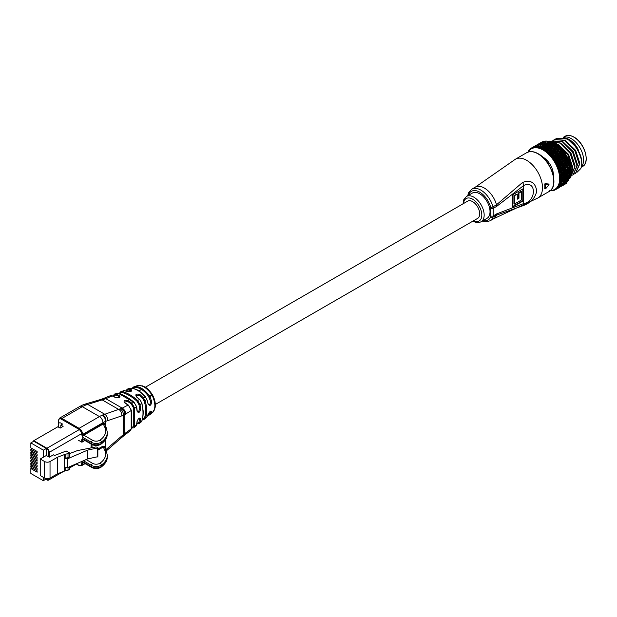 <?xml version="1.0" encoding="UTF-8"?>
<svg xmlns="http://www.w3.org/2000/svg" width="617" height="617" viewBox="0 0 617 617"><rect width="100%" height="100%" fill="white"/><g stroke="black" fill="none" stroke-linecap="round" stroke-linejoin="round"><path stroke-width="0.93" d="M155.322 404.474L477.635 218.395A9.957 5.754 -120 0 0 479.162 210.412A9.957 5.754 -120 0 0 472.653 201.636A9.957 5.754 -120 0 0 467.671 201.142L145.365 387.229M571.242 138.617A17.43 10.065 60 0 1 582.17 152.561A17.43 10.065 60 0 1 581.361 166.814A17.43 10.065 60 0 0 582.17 152.561A17.43 10.065 60 0 0 571.242 138.617A17.43 10.065 60 0 0 563.398 137.344A17.43 10.065 60 0 1 571.242 138.617M568.743 139.211L568.897 139.295A18.255 10.543 60 0 1 576.525 146.576L568.743 139.211L563.676 137.406M542.436 156.841A14.607 8.43 60 0 1 543.076 157.181A14.607 8.43 60 0 1 553.387 175.799M543.153 144.363A23.076 13.319 60 0 1 549.531 146.545A23.076 13.319 60 0 1 564.563 181.383L564.532 181.514A23.076 13.319 60 0 1 563.869 182.647M566.607 157.404L566.198 156.664M571.242 174.264L572.275 168.518L567.856 154.805L557.598 144.463L557.12 144.74M571.211 174.727L572.568 168.348L568.149 154.636L557.891 144.293L553.989 142.758M570.956 176.015L574.62 167.161L570.201 153.448L559.951 143.105L551.266 141.617M571.08 175.938L574.913 166.991L570.494 153.278L560.244 142.936L551.174 141.571M572.052 175.251L573.131 174.758L576.964 165.803L572.545 152.09L562.295 141.748L552.045 140.931L551.135 141.555M573.278 174.665L577.257 165.634L572.838 151.921L562.588 141.578L552.192 140.853M574.396 173.894L575.484 173.4L579.317 164.454L574.897 150.741L564.64 140.398L554.39 139.581L553.41 140.26M575.63 173.315L579.61 164.284L575.191 150.571L564.933 140.229L554.536 139.496M577.026 172.282L580.736 168.618C584.561 160.983 576.88 144.016 566.992 139.041L556.735 138.223L555.763 138.902M580.736 168.618A19.921 11.499 -120 0 0 581.808 163.011A19.921 11.499 -120 0 0 580.736 156.17C577.998 148.388 573.517 142.62 567.285 138.871L556.889 138.139M547.017 146.16L545.335 147.139L547.464 146.16L548.96 147.316M552.107 144.224L553.318 143.969L553.758 143.283L552.547 143.545L550.85 145.489L549.354 145.627A24.071 13.898 60 0 1 549.531 145.728A24.071 13.898 60 0 1 549.678 145.813L549.855 145.543M544.225 148.79L545.467 148.512L545.937 147.795L544.703 148.072L543.076 150L544.132 148.404L542.474 148.604A24.071 13.898 60 0 1 542.829 148.79L543.053 148.466M566.437 177.364L566.475 177.017A24.071 13.898 60 0 1 566.437 177.364L566.105 177.958L567.763 177.681L568.643 176.817L566.992 177.765M560.552 177.827L560.946 177.38L560.529 177.403A24.071 13.898 60 0 1 560.552 177.827L559.627 178.668L562.11 178.197L562.966 177.264L562.11 177.31L561.246 178.259M562.11 177.31L561.539 176.524L560.946 177.38M567.871 176.894L567.324 176.1L566.815 176.986M569.244 178.467L568.319 179.285L569.954 178.344L569.244 178.467L568.82 177.642L570.748 177.295A24.071 13.898 -120 0 0 570.818 177.04L571.134 175.506A24.071 13.898 -120 0 0 571.172 175.228L571.334 173.578A24.071 13.898 -120 0 0 571.342 173.277L571.342 171.526A24.071 13.898 -120 0 0 571.327 171.21L571.265 169.829A23.407 13.512 60 0 1 571.365 171.873A23.407 13.512 60 0 1 571.357 172.228M569.522 177.472L570.417 176.624L569.661 176.709L568.774 177.565L569.522 177.472L566.63 179.562L568.272 178.621M564.061 178.035L564.925 177.133L564.1 177.187L563.236 178.105L564.061 178.035L561.154 180.264L562.874 179.262M562.11 178.197L563.236 178.105M564.1 177.187L563.506 176.408L562.966 177.264M567.763 177.681L568.774 177.565M569.661 176.709L569.175 175.891L568.643 176.817M571.357 171.904L569.144 173.693L570.787 172.752M566.553 175.375L566.553 175.004A24.071 13.898 60 0 1 566.553 175.375L566.283 176.046L567.987 175.768L568.828 174.881L567.177 175.822M560.383 175.683L560.76 175.228L560.329 175.243A24.071 13.898 60 0 1 560.383 175.683L559.534 176.616L562.056 176.107L562.874 175.151L561.979 175.182L561.154 176.154M561.979 175.182L561.354 174.426L560.76 175.228M568.01 174.927L567.416 174.148L566.907 174.989M569.9 174.812L569.051 175.691L570.694 174.75L569.9 174.812L569.352 174.009L568.828 174.881M564.054 175.112L563.236 176.046L564.1 176.007L564.917 175.074L564.054 175.112L563.414 174.356L562.874 175.151M562.056 176.107L561.539 176.524L563.236 176.046M567.987 175.768L569.051 175.691M566.468 173.277L566.437 172.883A24.071 13.898 60 0 1 566.468 173.277L566.283 174.017L568.026 173.739L568.828 172.822L567.972 172.845L567.177 173.77M560.028 173.462L560.383 173.007L559.935 173.015A24.071 13.898 60 0 1 560.028 173.462L559.264 174.48L561.817 173.932L562.596 172.961L561.655 172.976L560.876 173.963M561.655 172.976L560.992 172.266L560.383 173.007M560.529 179.871L560.946 179.439L560.552 179.478A24.071 13.898 60 0 1 560.529 179.871L559.534 180.611A23.407 13.512 -120 0 0 559.627 178.668A23.407 13.512 -120 0 0 559.534 176.616A23.407 13.512 -120 0 0 559.264 174.48L560.992 172.266L563.622 171.657L564.362 170.693L563.421 170.701L562.673 171.673M567.972 172.845L567.324 172.097L566.807 172.876M563.83 172.937L563.051 173.894L563.953 173.871L564.732 172.922L563.136 172.228L562.596 172.961M561.817 173.932L561.354 174.426L563.051 173.894M569.954 172.783L569.352 172.004L568.828 172.822M568.026 173.739L569.144 173.693M559.496 171.194L559.835 170.732L559.364 170.732A24.071 13.898 60 0 1 559.496 171.194L558.817 172.29L561.393 171.688L562.133 170.708L561.154 170.716L560.413 171.711M566.205 171.086L566.144 170.685A24.071 13.898 60 0 1 566.205 171.086L566.097 171.896L567.871 171.603L568.635 170.67L567.748 170.678L566.992 171.611M567.748 170.678L567.054 169.968L566.529 170.685M561.154 170.716L560.46 170.053L559.835 170.732M560.329 175.243L559.264 174.48A23.407 13.512 -120 0 0 558.817 172.29L560.46 170.053L563.105 169.39L563.807 168.418L562.827 168.418L562.126 169.397M569.823 170.654L569.044 171.58L569.907 171.565L570.694 170.639L569.823 170.654L569.175 169.914L568.635 170.67M563.421 170.701L562.689 170.03L562.133 170.708M561.393 171.688L562.689 170.03L564.401 169.382L564.362 170.693M567.871 171.603L567.324 172.097L569.044 171.58M565.758 168.842L566.067 168.433L565.658 168.426A24.071 13.898 60 0 1 565.758 168.842L566.067 168.433M558.786 168.896L559.11 168.433L558.624 168.433A24.071 13.898 60 0 1 558.786 168.896L558.192 170.068L560.791 169.405L561.493 168.418L560.483 168.418L559.773 169.42M567.332 168.441L566.614 169.39L567.54 169.39L568.265 168.441L566.599 167.778L568.265 165.533L566.067 167.114L567.031 167.122L567.717 166.166M560.483 168.418L559.75 167.816L559.11 168.433M559.935 173.015L558.817 172.29A23.407 13.512 -120 0 0 558.192 170.068L559.75 167.816L562.419 167.091L563.082 166.12L562.064 166.12L561.401 167.099M566.144 170.685L565.581 169.991L566.614 169.39M565.727 169.698L565.442 169.289M569.668 169.39L570.409 168.449L569.499 168.449L568.766 169.39L569.668 169.39L569.175 169.914L571.265 169.829L571.172 169.382A24.071 13.898 -120 0 0 571.126 169.05L570.995 167.701A23.407 13.512 60 0 1 571.273 169.822L570.694 170.639M568.319 168.372L570.548 165.526L570.278 164.886A24.071 13.898 -120 0 0 570.177 164.546L569.923 163.281A23.407 13.512 60 0 1 570.548 165.51A23.407 13.512 60 0 1 570.995 167.693L570.81 167.161A24.071 13.898 -120 0 0 570.74 166.821L570.548 165.526L568.303 167.138L569.244 167.145L569.954 166.197M567.54 169.39L567.054 169.968L568.766 169.39M569.499 168.449L568.812 167.747L570.81 167.161M562.827 168.418L562.064 167.809L561.493 168.418M560.791 169.405L562.064 167.809L563.761 167.099L564.401 169.382M565.133 166.551L565.427 166.143L565.002 166.135A24.071 13.898 60 0 1 565.133 166.551L565.427 166.143M557.915 166.598L558.215 166.135L557.722 166.143A24.071 13.898 60 0 1 557.915 166.598L557.406 167.832L560.012 167.107L560.683 166.12L559.634 166.12L558.963 167.122M559.634 166.12L558.886 165.587L558.215 166.135M559.364 170.732L558.192 170.068A23.407 13.512 -120 0 0 557.406 167.832L558.886 165.587L561.555 164.793L562.187 163.829L561.138 163.829L560.506 164.801M566.745 166.158L565.974 165.549L567.571 163.297L565.982 163.86L565.334 164.816L566.337 164.824L566.992 163.867M565.658 168.426L565.072 167.785L566.067 167.114M562.064 166.12L561.277 165.572L560.683 166.12M560.012 167.107L561.277 165.572L562.951 164.793L563.761 167.099M567.031 167.122L566.599 167.778L568.303 167.138M568.997 166.181L568.265 165.533L569.923 163.281L569.56 162.595A24.071 13.898 -120 0 0 569.437 162.248L569.136 161.045A23.407 13.512 60 0 1 569.923 163.274L568.326 163.891L567.663 164.847L568.643 164.862L569.314 163.906M564.339 164.253L564.617 163.844L564.177 163.837A24.071 13.898 60 0 1 564.339 164.253L564.617 163.844M556.881 164.33L557.174 163.867L556.657 163.875A24.071 13.898 60 0 1 556.881 164.33L556.465 165.611L559.079 164.816L559.712 163.829L558.632 163.844L557.999 164.832M558.632 163.844L557.868 163.382L557.174 163.867M558.624 168.433L557.406 167.832A23.407 13.512 -120 0 0 556.465 165.611L557.868 163.382L560.544 162.518L561.146 161.561L560.059 161.569L559.457 162.533M565.982 163.86L565.187 163.312L566.699 161.068L565.056 161.569L564.447 162.518L565.481 162.526L566.097 161.577M565.002 166.135L564.47 165.194L565.334 164.816M561.138 163.829L560.336 163.351L559.712 163.829M559.079 164.816L558.886 165.587L560.336 163.351L561.979 162.51L562.951 164.793M566.337 164.824L565.974 165.549L567.663 164.847M568.326 163.891L567.571 163.297L569.136 161.045L568.681 160.297A24.071 13.898 -120 0 0 568.535 159.95L567.648 158.021A24.071 13.898 -120 0 0 567.478 157.69L567.1 156.633A23.407 13.512 60 0 1 568.195 158.816A23.407 13.512 60 0 1 569.136 161.037L567.478 161.592L566.853 162.549L567.871 162.564L568.504 161.608M563.383 161.97L563.645 161.554L563.198 161.554A24.071 13.898 60 0 1 563.383 161.97L563.645 161.554M555.701 162.101L555.979 161.654L555.447 161.669A24.071 13.898 60 0 1 555.701 162.101L555.377 163.42L557.992 162.564L558.586 161.585L557.475 161.608L556.873 162.587M557.475 161.608L556.704 161.222L555.979 161.654M557.722 166.143L556.465 165.611A23.407 13.512 -120 0 0 555.377 163.42L556.704 161.222L559.38 160.289L559.951 159.34L558.84 159.363L558.269 160.32M565.056 161.569L564.246 161.091L565.681 158.862L563.977 159.309L563.398 160.25L564.462 160.25L565.049 159.309M564.177 163.837L563.591 162.927L564.447 162.518M560.059 161.569L559.241 161.168L558.586 161.585M557.992 162.564L557.868 163.382L559.241 161.168L560.861 160.266L561.979 162.51M565.481 162.526L565.187 163.312L566.853 162.549M567.478 161.592L566.699 161.068L568.188 158.824L566.475 159.317L565.882 160.258L566.93 160.273L567.532 159.325M562.272 159.718L562.519 159.309L562.056 159.317A24.071 13.898 60 0 1 562.272 159.718L562.519 159.309M554.39 159.957L554.652 159.51L554.112 159.533A24.071 13.898 60 0 1 554.39 159.957L554.151 161.299L556.758 160.366L557.328 159.41L556.187 159.448L555.616 160.405M556.187 159.448L554.652 159.51M556.657 163.875L555.377 163.42A23.407 13.512 -120 0 0 554.151 161.299L555.416 159.14L558.077 158.129L558.624 157.204L557.49 157.242L556.943 158.176M563.977 159.309L563.151 158.908L564.516 156.703L562.75 157.104L562.203 158.037L563.298 158.021L563.853 157.088M563.198 161.554L562.557 160.698L563.398 160.25M558.84 159.363L557.328 159.41M556.758 160.366L556.704 161.222L558.015 159.047L559.596 158.083L560.861 160.266M564.462 160.25L564.246 161.091L565.882 160.258M566.475 159.317L565.681 158.862L567.1 156.633L566.46 155.8A24.071 13.898 -120 0 0 566.275 155.476L565.874 154.512A23.407 13.512 60 0 1 567.1 156.633L565.319 157.08L564.756 158.014L565.843 158.014L566.406 157.08M561.03 157.528L561.262 157.134L560.784 157.142A24.071 13.898 60 0 1 561.03 157.528L561.023 158.268L561.925 156.787L561.262 157.134M552.963 157.906L553.21 157.466L552.662 157.505A24.071 13.898 60 0 1 552.963 157.906L552.801 159.263L555.4 158.253L555.94 157.312L554.783 157.374L554.228 158.314M554.783 157.374L553.21 157.466M555.447 161.669L554.151 161.299A23.407 13.512 -120 0 0 552.801 159.263L554.012 157.158L556.665 156.07L557.182 155.16L556.025 155.229L555.501 156.14M562.75 157.104L561.925 156.787L563.228 154.628L561.401 154.983L560.876 155.893L562.002 155.862L562.534 154.952M562.056 159.317L561.377 158.507L562.203 158.037M557.49 157.242L555.94 157.312M555.4 158.253L555.416 159.14L556.673 157.011L558.393 155.985L559.596 158.083M563.298 158.021L563.151 158.908L564.756 158.014M565.319 157.08L564.516 156.703L565.874 154.512L565.149 153.656A24.071 13.898 -120 0 0 564.941 153.34L564.524 152.476A23.407 13.512 60 0 1 565.874 154.512L564.031 154.913L563.498 155.831L564.609 155.816L565.149 154.898M559.65 155.43L559.874 155.037L559.388 155.06A24.071 13.898 60 0 1 559.65 155.43L559.719 156.201L560.575 154.751L559.874 155.037M551.428 155.97L551.667 155.553L551.112 155.6A24.071 13.898 60 0 1 551.428 155.97L551.351 157.335L553.927 156.24L554.452 155.33L553.264 155.415L552.739 156.332M553.264 155.415L551.667 155.553M554.112 159.533L552.801 159.263A23.407 13.512 -120 0 0 551.351 157.335L552.516 155.291L553.958 154.219L555.138 154.127L555.639 153.247L554.459 153.34L553.958 154.219M561.401 154.983L560.575 154.751L561.825 152.638L559.935 152.97L559.434 153.857L560.583 153.803L561.092 152.908M560.784 157.142L560.074 156.402L560.876 155.893M556.025 155.229L554.452 155.33M553.927 156.24L554.012 157.158L555.215 155.083L556.904 153.995L558.215 155.993M562.002 155.862L561.925 156.787L563.498 155.831M564.031 154.913L563.228 154.628L564.524 152.476L563.714 151.605A24.071 13.898 -120 0 0 563.491 151.312L562.18 149.676A24.071 13.898 -120 0 0 561.94 149.407L560.552 147.895A24.071 13.898 -120 0 0 560.305 147.64L558.863 146.268A24.071 13.898 -120 0 0 558.609 146.036L558.231 145.62A23.407 13.512 60 0 1 559.912 147.101A23.407 13.512 60 0 1 561.532 148.751A23.407 13.512 60 0 1 563.074 150.548A23.407 13.512 60 0 1 564.532 152.476L562.619 152.846L562.11 153.741L563.244 153.702L563.761 152.8M558.169 153.432L558.385 153.055L557.884 153.085A24.071 13.898 60 0 1 558.169 153.432L558.3 154.235L559.125 152.823L558.385 153.055M549.809 154.181L550.04 153.772L549.477 153.841A24.071 13.898 60 0 1 549.809 154.181L549.809 155.538L551.151 154.481L552.354 154.358L552.863 153.479L551.66 153.602L551.151 154.481M551.66 153.602L550.04 153.772M552.662 157.505L551.351 157.335A23.407 13.512 -120 0 0 549.809 155.538L550.935 153.564L552.331 152.445L553.526 152.314L554.012 151.466L552.817 151.597L552.331 152.445M559.935 152.97L559.125 152.823L560.329 150.772L558.377 151.08L557.891 151.936L559.056 151.859L559.542 150.995M559.388 155.06L558.647 154.389L559.434 153.857M554.459 153.34L552.863 153.479M552.354 154.358L552.516 155.291L553.673 153.286L555.315 152.144L556.719 154.011M560.583 153.803L560.575 154.751L562.11 153.741M562.619 152.846L561.825 152.638L563.066 150.548L561.108 150.887L560.614 151.759L561.779 151.697L562.272 150.818M556.588 151.574L556.796 151.204L556.295 151.25A24.071 13.898 60 0 1 556.588 151.574L556.781 152.384L557.583 151.026L556.796 151.204M548.12 152.553L548.351 152.16L547.773 152.245A24.071 13.898 60 0 1 548.12 152.553L548.189 153.888L549.485 152.785L550.703 152.63L551.197 151.782L549.978 151.936L549.485 152.785M549.978 151.936L548.351 152.16M551.112 155.6L549.809 155.538A23.407 13.512 -120 0 0 548.189 153.888L549.284 151.998L550.634 150.833L551.845 150.671L552.315 149.854L551.112 150.024L550.634 150.833M558.377 151.08L557.583 151.026L558.747 149.044L556.735 149.337L556.264 150.162L557.444 150.047L557.915 149.214M557.884 153.085L557.128 152.499L557.891 151.936M552.817 151.597L551.197 151.782M550.703 152.63L550.935 153.564L553.464 150.463L555.13 152.16M559.056 151.859L559.125 152.823L560.614 151.759M561.108 150.887L560.329 150.772L561.524 148.751L559.503 149.067L559.033 149.908L560.205 149.815L560.683 148.967M554.93 149.862L555.13 149.515L554.621 149.569A24.071 13.898 60 0 1 554.93 149.862L555.184 150.687L555.963 149.376L555.13 149.515M546.377 151.096L546.608 150.725L546.03 150.833A24.071 13.898 60 0 1 546.377 151.096L546.515 152.407L547.765 151.258L548.999 151.065L549.477 150.263L548.251 150.455L547.765 151.258M548.251 150.455L546.608 150.725M549.477 153.841L548.189 153.888A23.407 13.512 -120 0 0 546.515 152.407L548.891 149.399L550.109 149.198L550.572 148.427L549.361 148.628L548.891 149.399M556.735 149.337L555.963 149.376L557.097 147.478L555.022 147.764L554.567 148.55L557.097 147.478L558.231 145.62L557.12 144.825A24.071 13.898 -120 0 0 556.858 144.625L556.519 144.316A23.407 13.512 60 0 1 558.238 145.62L556.094 145.92L555.647 146.692L556.842 146.53L557.298 145.751M556.295 151.25L555.524 150.749L556.264 150.162M551.112 150.024L549.477 150.263M548.999 151.065L549.284 151.998L551.745 148.944L552.392 149.854M557.444 150.047L557.583 151.026L559.033 149.908M559.503 149.067L558.747 149.044L559.904 147.101L557.822 147.409L557.367 148.219L558.555 148.088L559.017 147.278M553.21 148.319L552.894 148.065A24.071 13.898 60 0 1 553.21 148.319L553.526 149.144L554.29 147.895L553.41 147.987M544.61 149.838L544.834 149.491L544.256 149.615A24.071 13.898 60 0 1 544.61 149.838L544.803 151.103L546.006 149.923L547.24 149.692L547.719 148.928L546.485 149.16L546.006 149.923M546.485 149.16L544.834 149.491M547.773 152.245L546.515 152.407A23.407 13.512 -120 0 0 544.803 151.103L547.117 148.165L548.343 147.918L548.798 147.185L547.58 147.44L547.117 148.165M555.022 147.764L554.29 147.895L555.4 146.09L553.272 146.368L552.824 147.116L554.035 146.931L554.482 146.175M554.621 149.569L553.85 149.16L554.567 148.55M549.361 148.628L547.719 148.928M547.24 149.692L547.587 150.602L549.986 147.61L550.688 148.489M555.763 148.404L555.963 149.376L557.367 148.219M557.822 147.409L557.097 147.478L558.863 146.268M551.451 146.969L551.135 146.746A24.071 13.898 60 0 1 551.451 146.969L551.829 147.779L552.577 146.591L551.652 146.653M544.703 148.072L545.335 147.139M542.829 148.79L543.076 150L544.256 149.615M553.272 146.368L552.577 146.591L553.68 144.887L551.498 145.18L551.05 145.882L552.261 145.651L552.709 144.933M552.894 148.065L552.138 147.748L552.824 147.116M547.58 147.44L545.937 147.795M545.467 148.512L545.868 149.407L548.204 146.476M554.035 146.931L554.29 147.895L555.647 146.692M556.094 145.92L555.4 146.09L556.519 144.316L555.354 143.568A24.071 13.898 -120 0 0 555.084 143.399L554.791 143.213A23.407 13.512 60 0 1 556.534 144.316L554.328 144.633L553.889 145.357L555.092 145.149L555.539 144.417M541.055 147.964L540.7 147.825A24.071 13.898 60 0 1 541.055 147.964L541.348 149.106L542.443 147.872L543.685 147.548L544.155 146.877L542.443 147.872M542.929 147.201L541.279 147.656M546.03 150.833L544.803 151.103A23.407 13.512 -120 0 0 543.076 150A23.407 13.512 -120 0 0 541.348 149.106L543.569 146.329L544.788 145.99L545.251 145.357L544.032 145.697L543.569 146.329M551.135 146.746L550.102 146.615L549.678 145.813M550.102 146.615L551.945 143.884L549.716 144.193L549.269 144.856L550.927 143.908M551.498 145.18L550.85 145.489L550.48 144.579M550.387 146.53L551.05 145.882M545.798 146.46L544.155 146.877M543.685 147.548L544.132 148.404L546.431 145.558L547.233 146.345M552.261 145.651L552.577 146.591L553.889 145.357M554.328 144.633L553.68 144.887L554.791 143.213L553.572 142.527A24.071 13.898 -120 0 0 553.302 142.388L551.799 141.702A24.071 13.898 -120 0 0 551.536 141.601L550.056 141.108A24.071 13.898 -120 0 0 549.793 141.038L549.678 141.2M553.318 143.969L553.68 144.887L554.93 143.653L553.758 143.283M547.896 144.879L547.58 144.733A24.071 13.898 60 0 1 547.896 144.879L548.374 145.651L549.115 144.602L548.089 144.602M539.312 147.363L538.965 147.27A24.071 13.898 60 0 1 539.312 147.363L539.636 148.435L540.685 147.178L541.919 146.807L542.397 146.183L540.685 147.178M541.178 146.553L539.536 147.077M542.474 148.604L541.348 149.106A23.407 13.512 -120 0 0 539.636 148.435L541.826 145.751L543.037 145.365L543.508 144.779L541.826 145.751M549.716 144.193L550.225 143.105L547.95 143.437L547.503 144.054L549.153 143.105M549.354 145.627L548.636 145.519L549.269 144.856M544.032 145.697L542.397 146.183M541.919 146.807L542.412 147.617L544.664 144.864L545.513 145.597M552.547 143.545L551.945 143.884L553.056 142.319L550.773 142.674L550.325 143.306L551.976 142.365M546.138 144.162L545.821 144.062A24.071 13.898 60 0 1 546.138 144.162L546.654 144.895L547.402 143.923L546.33 143.908M537.608 146.993L537.276 146.946A24.071 13.898 60 0 1 537.608 146.993L537.962 147.98L540.677 145.72L538.965 146.715M538.518 146.021L537.307 146.491L538.518 146.021L539.073 146.73L537.847 146.738M547.95 143.437L548.528 142.542L547.41 142.527L545.76 143.476L547.41 142.527M547.58 144.733L547.202 145.118L546.886 144.725L547.503 144.054M542.304 145.172L541.826 145.735L542.304 145.172M540.191 146.291L540.716 147.062L542.135 145.365M548.706 143.722L549.115 144.602L550.325 143.306M550.773 142.674L551.351 141.648L549.014 142.026L548.567 142.612L550.217 141.671M544.41 143.684L544.101 143.622A24.071 13.898 60 0 1 544.41 143.684L544.965 144.378L545.922 143.26M535.972 146.869L535.656 146.869A24.071 13.898 60 0 1 535.972 146.869L536.343 147.764L537.307 146.491M536.913 145.99L535.718 146.514L536.913 145.99L537.484 146.63L536.219 146.638M546.215 142.913L545.729 143.476L546.215 142.913M545.821 144.062L545.497 144.525L545.173 144.162L545.76 143.476M540.623 144.887L541.811 144.44L540.623 144.887M539.567 146.113L540.13 145.411M546.955 143.098L547.402 143.923L548.567 142.612M549.014 142.026L549.755 141.085M542.744 143.445L542.451 143.422A24.071 13.898 60 0 1 542.744 143.445L543.322 144.077L545.721 142.188L544.063 143.136M534.422 146.985L534.121 147.031A24.071 13.898 60 0 1 534.422 146.985L534.8 147.787L535.718 146.514M535.988 146.761L534.677 146.777M547.31 141.617L548.498 141.208L547.31 141.617M539.011 144.833L540.183 144.339L539.011 144.833M538.07 145.874L538.502 145.311M541.148 143.437L540.87 143.468A24.071 13.898 60 0 1 541.148 143.437L541.757 144.023L544.094 142.087L542.436 143.036M532.972 147.332L532.695 147.432A24.071 13.898 60 0 1 532.972 147.332L533.35 148.034L535.934 145.782L534.222 146.769M534.584 147.131L533.235 147.155M545.659 141.447L546.839 140.984L545.659 141.447M537.492 145.026L538.641 144.478L537.492 145.026M539.644 143.676L539.389 143.746A24.071 13.898 60 0 1 539.644 143.676L540.268 144.193L542.551 142.226L540.901 143.175M540.7 147.825L539.636 148.435A23.407 13.512 -120 0 0 537.962 147.98A23.407 13.512 -120 0 0 536.343 147.764A23.407 13.512 -120 0 0 534.8 147.787A23.407 13.512 -120 0 0 533.35 148.034A23.407 13.512 -120 0 0 532.001 148.512L531.908 147.764L531.384 148.072A24.071 13.898 60 0 1 531.515 147.995A24.071 13.898 60 0 1 531.638 147.926L531.515 147.995M533.42 146.908L534.553 146.275L533.42 146.908M544.094 141.517L545.251 141.008L544.094 141.517M536.073 145.458L537.206 144.856L536.073 145.458M538.255 144.154L538.016 144.262A24.071 13.898 60 0 1 538.255 144.154L538.888 144.602L539.459 143.553L541.109 142.604L539.459 143.553M527.959 152.607L528.299 151.304A24.071 13.898 60 0 1 528.461 151.026L529.178 150.016A24.071 13.898 60 0 1 529.371 149.784L529.687 150.147L530.204 148.936A24.071 13.898 60 0 1 530.427 148.743L530.72 148.604M531.584 147.995L533.296 147.008M530.427 148.743L530.774 149.221L531.384 148.072M542.621 141.833L543.754 141.262L542.621 141.833M535.317 145.805L535.857 145.489M536.458 145.481L534.777 146.121M538.016 144.262L538.016 145.01L536.913 144.91A24.071 13.898 60 0 1 536.983 144.864L537.23 144.733M536.836 145.797L536.767 145.018A24.071 13.898 60 0 1 536.805 144.987M537.654 144.848L539.767 143.229M538.101 144.216L538.695 143.854M539.235 143.537L539.79 143.213M530.458 148.944L531.546 148.227M541.263 142.38L542.374 141.763L541.263 142.38M542.397 141.709L542.011 141.933L542.397 141.709A24.071 13.898 -120 0 0 542.312 141.763A24.071 13.898 -120 0 0 542.258 141.787M536.944 145.01L538.016 144.339M539.466 143.445L541.117 142.488M551.683 190.576L551.436 190.807A24.071 13.898 60 0 1 551.112 190.807L549.809 190.452M553.225 190.437L552.963 190.645A24.071 13.898 60 0 1 552.67 190.692L551.436 190.807M554.66 190.059L554.398 190.244A24.071 13.898 60 0 1 554.12 190.345L552.801 190.183L552.963 190.645M555.416 189.527L554.236 190.113M550.511 190.476A23.407 13.512 -120 0 0 551.351 190.437A23.407 13.512 -120 0 0 552.801 190.183A23.407 13.512 -120 0 0 554.151 189.704L555.709 189.604A24.071 13.898 60 0 1 555.578 189.681A24.071 13.898 60 0 1 555.454 189.751L555.986 189.45M557.344 188.625L555.624 189.62M561.077 185.632L560.884 186.581A24.071 13.898 60 0 1 560.807 186.612L560.174 186.164M556.657 188.933L556.881 188.74A24.071 13.898 60 0 1 556.657 188.933L555.377 188.995L555.709 189.604M562.55 185.509L560.907 186.457M557.999 188.2L556.881 188.895L557.999 188.2M557.876 187.437L557.182 188.609M559.395 187.468L558.285 188.123L559.395 187.468M558.285 188.123L558.863 187.776M558.308 188.108L560.251 186.642M562.079 185.902L562.295 185.748A24.071 13.898 60 0 1 562.079 185.902L561.439 185.532L562.234 185.84L563.876 184.892L562.789 185.516M557.722 187.892L557.915 187.661A24.071 13.898 60 0 1 557.722 187.892L559.727 186.943L557.999 187.938M560.884 186.581L560.976 186.535A24.071 13.898 60 0 0 561.061 186.473L561.046 185.756L562.234 185.84L563.876 184.892M558.894 186.411L558.223 187.545M565.164 184.113L563.522 185.061M560.56 186.581L559.472 187.275L560.56 186.581M566.313 183.48A24.071 13.898 -120 0 0 566.375 183.45A24.071 13.898 -120 0 0 566.483 183.388L566.097 183.611M563.213 184.969L563.406 184.776A24.071 13.898 60 0 1 563.213 184.969L562.581 184.676L562.581 185.092L563.421 185L565.064 184.051L563.421 185M558.632 186.65L558.794 186.373A24.071 13.898 60 0 1 558.632 186.65L560.691 185.779L558.971 186.774M559.758 185.177L559.118 186.28M565.843 183.673L564.786 184.329L565.843 183.673M561.57 185.478L560.521 186.218L561.57 185.478M564.193 183.82L564.354 183.588A24.071 13.898 60 0 1 564.193 183.82L563.568 183.611L563.614 184.043L564.47 183.935L566.113 182.987L564.47 183.935M559.372 185.208L559.496 184.892A24.071 13.898 60 0 1 559.372 185.208L558.192 185.609L560.491 185.216L561.501 184.406L559.781 185.409M560.799 184.583L560.467 183.75L559.843 184.815M566.938 182.678L565.905 183.372L566.938 182.678M562.426 184.167L561.408 184.946L562.426 184.167M560.706 185.046L561.408 184.946M565.018 182.47L565.149 182.208A24.071 13.898 60 0 1 565.018 182.47L567 181.722L565.357 182.671M559.935 183.581L560.028 183.241A24.071 13.898 60 0 1 559.935 183.581L558.817 184.105L561.162 183.696L562.141 182.856L560.421 183.858M561.401 182.994L561 182.162L560.39 183.18M567.871 181.467L566.869 182.208L567.871 181.467M563.113 182.663L562.133 183.488L563.113 182.663M561.246 183.627L562.133 183.488M567.031 180.403L566.082 181.205L567.725 180.257L567.031 180.403L566.614 179.593L565.774 180.634A24.071 13.898 60 0 1 565.673 180.935L566.074 180.58M561.817 181.244L560.876 182.131L562.596 181.136L561.817 181.244L561.354 180.411L560.383 181.429A24.071 13.898 60 0 1 560.329 181.799L560.76 181.375M560.329 181.799L559.264 182.431L560.876 182.131M565.149 182.208L564.887 181.375L565.673 180.935M565.203 181.352L566.082 181.205M568.643 180.056L567.679 180.843L568.643 180.056M563.622 180.989L562.681 181.845L564.37 180.874L563.622 180.989L563.144 180.172L562.596 181.136M561.663 182.015L563.298 181.737M566.144 179.223L566.213 178.899A24.071 13.898 60 0 1 566.144 179.223L565.596 179.269L565.743 179.732L566.63 179.562M563.953 179.154L563.051 180.048L564.74 179.069L563.953 179.154L563.414 178.352L565.149 177.943L564.74 179.069M562.056 179.339L561.539 178.521L560.946 179.439M554.398 190.244L554.151 189.704A23.407 13.512 -120 0 0 555.377 188.995A23.407 13.512 -120 0 0 556.465 188.069A23.407 13.512 -120 0 0 557.406 186.936A23.407 13.512 -120 0 0 558.192 185.609A23.407 13.512 -120 0 0 558.817 184.105A23.407 13.512 -120 0 0 559.264 182.431A23.407 13.512 -120 0 0 559.534 180.611L561.154 180.264M561.979 180.172L563.051 180.048M567.54 178.729L567.054 177.92L566.537 178.861M565.774 180.634L565.45 179.809L568.319 179.285M554.93 143.653L555.354 143.568M564.401 170.631L565.01 171.634L564.732 172.922M564.1 176.007L559.534 176.616L560.529 177.403M552.315 149.854L553.464 150.463M550.572 148.427L551.745 148.944M548.798 147.185L549.986 147.61M545.251 145.357L546.431 145.558M543.508 144.779L544.664 144.864M543.137 144.339A24.071 13.898 60 0 0 543.022 144.316L543.824 145.064M541.471 144.116A24.071 13.898 60 0 0 541.364 144.108L542.189 144.764M537.962 147.98L538.965 147.27M539.883 144.123A24.071 13.898 60 0 0 539.782 144.139L540.615 144.702M536.343 147.764L537.276 146.946M538.386 144.378A24.071 13.898 60 0 0 538.294 144.401L539.127 144.872M534.8 147.787L535.656 146.869M536.913 144.91A24.071 13.898 60 0 1 536.998 144.864L537.746 145.273M533.35 148.034L534.121 147.031M528.291 151.99A23.407 13.512 -120 0 1 528.746 151.281A23.407 13.512 -120 0 1 529.687 150.147A23.407 13.512 -120 0 1 530.774 149.221A23.407 13.512 -120 0 1 532.001 148.512L532.695 147.432M562.172 185.516L562.102 185.586A24.071 13.898 60 0 0 562.172 185.516L562.118 184.63M563.136 184.336L563.074 184.421A24.071 13.898 60 0 0 563.136 184.336L563.005 183.426M556.465 188.069L556.881 188.74M563.938 182.964L563.884 183.064A24.071 13.898 60 0 0 563.938 182.964L563.73 182.023M557.406 186.936L557.915 187.661M564.285 180.457L564.57 181.406A24.071 13.898 60 0 1 564.532 181.514M558.192 185.609L558.794 186.373M564.671 178.722L565.018 179.678L564.408 179.979L564.37 180.874M558.817 184.105L559.496 184.892M564.871 176.855L565.149 177.943M562.696 181.853L559.264 182.431L560.028 183.241M564.894 174.866L565.373 175.791L564.925 177.133M563.838 179.948L559.534 180.611L560.383 181.429M576.525 146.576L577.959 148.967L581.677 160.451M566.475 177.017L566.283 176.046M566.553 175.004L566.283 174.017M566.437 172.883L566.097 171.896M544.101 143.622L543.847 144.154L543.5 143.823M542.451 143.422L542.25 144.023L541.896 143.73M540.87 143.468L540.739 144.116L540.376 143.869M539.389 143.746L539.32 144.447L538.957 144.239M562.295 185.748L562.581 185.092M563.406 184.776L563.614 184.043M564.354 183.588L564.486 182.794M566.213 178.899L566.105 177.958M541.718 144.332A23.076 13.319 60 0 1 542.999 144.347M563.899 181.599L563.822 182.509M563.221 183.048L563.097 183.974M562.372 184.306L562.21 185.247M561.377 185.37L561.162 186.303M537.206 144.856L538.117 145.134M538.641 144.478L539.536 144.794M540.183 144.339L541.047 144.694M541.811 144.44L542.636 144.825M564.74 172.783L565.272 173.685A24.071 13.898 60 0 1 565.288 173.824L564.917 175.074M580.736 156.17L581.808 162.803M564.74 178.213L559.627 178.668L560.552 179.478M577.959 148.967L567.794 139.164M579.61 164.454L579.656 162.788L575.607 150.324L565.45 140.514M577.265 165.811L577.311 164.137L573.262 151.682L563.105 141.871M574.913 167.168L574.959 165.495L570.918 153.039L560.753 143.229M572.568 168.526L572.615 166.852L568.566 154.389L558.408 144.586M557.406 144.956L557.598 144.463M569.244 167.145L568.812 167.747L570.995 167.701L570.409 168.449M563.953 173.871L563.414 174.356L565.149 173.832M564.894 176.308L563.506 176.408L565.241 175.945M564.408 179.979L564.871 179.817M543.037 145.365L543.5 146.183L544.294 145.188M544.788 145.99L545.212 146.861L545.991 145.782M546.562 146.846L546.94 147.748L547.719 146.591M548.343 147.918L548.667 148.851L549.446 147.617M550.109 149.198L550.379 150.155L551.166 148.851M551.845 150.671L552.053 151.635L552.855 150.27M553.526 152.314L553.673 153.286L554.498 151.859M555.138 154.127L555.215 155.083L556.071 153.602M556.665 156.07L556.673 157.011L557.56 155.492M558.077 158.129L558.015 159.047L558.948 157.489M559.38 160.289L559.241 161.168L560.221 159.579M560.544 162.518L560.336 163.351L561.362 161.747M561.555 164.793L562.357 163.952M562.419 167.091L563.205 166.189M563.105 169.39L563.892 168.426M563.622 171.657L563.136 172.228L564.863 171.642M565.581 169.991L570.864 169.382M569.907 171.565L569.352 172.004L571.049 171.534M569.969 173.655L571.049 173.593M566.067 174.233L571.265 173.832L570.694 174.75M569.838 175.629L570.864 175.536M566.044 176.215L570.995 175.652L570.417 176.624M565.835 178.082L570.494 177.334M548.043 141.756L548.528 142.542L549.639 141.239M549.77 142.265L550.225 143.105L551.374 141.817M551.536 143.005L551.945 143.884L553.148 142.627M555.092 145.149L555.4 146.09L556.704 144.887M556.842 146.53L557.097 147.478L559.904 147.101M558.555 148.088L558.747 149.044L560.143 147.933M560.205 149.815L560.329 150.772L561.771 149.707M561.779 151.697L561.825 152.638L563.313 151.628M563.244 153.702L563.228 154.628L564.756 153.664M564.609 155.816L564.516 156.703L566.082 155.808M565.843 158.014L565.681 158.862L567.27 158.021M566.93 160.273L566.699 161.068L568.319 160.289M567.871 162.564L567.571 163.297L569.213 162.587M568.643 164.862L568.265 165.533L569.938 164.886M556.272 147.602L557.097 147.478M554.066 149.623L561.524 148.751M555.701 151.219L563.066 150.548M546.515 152.407L554.043 151.396M557.274 152.97L564.524 152.476M548.189 153.888L555.639 153.101M558.763 154.852L565.874 154.512M549.809 155.538L557.151 154.952M560.143 156.849L567.1 156.633M551.351 157.335L558.57 156.919M561.416 158.947L568.188 158.824M552.801 159.263L559.874 158.985M562.55 161.114L569.136 161.045M554.151 161.299L561.054 161.13M563.552 163.32L569.923 163.281M555.377 163.42L562.095 163.335M564.393 165.557L570.548 165.526M556.465 165.611L562.982 165.564M557.406 167.832L563.714 167.801M565.072 167.785L568.812 167.747M558.192 170.068L564.27 170.014M565.912 172.151L571.357 171.881M558.817 172.29L564.663 172.189M559.264 174.48L564.863 174.295M467.663 195.782L468.689 192.527L471.743 189.211A18.255 10.543 60 0 1 480.867 190.113A18.255 10.543 60 0 1 492.975 206.826L496.492 204.79L522.545 182.455C530.605 179.57 535.332 182.408 536.736 190.985C535.332 198.08 530.605 203.039 522.545 205.87L496.492 215.163A18.255 10.543 60 0 1 493.523 218.804L537.847 198.003L549.115 191.494A22.405 12.934 -120 0 0 552.547 173.539A22.405 12.934 -120 0 0 537.908 153.795A22.405 12.934 -120 0 0 526.71 152.684L515.442 159.194A22.405 12.934 60 0 1 526.64 160.297A22.405 12.934 60 0 1 542.49 187.745A22.405 12.934 60 0 1 537.847 198.003M481.129 221.742L486.998 218.349A14.607 8.43 -120 0 0 489.235 206.649A14.607 8.43 -120 0 0 479.694 193.777A14.607 8.43 -120 0 0 472.391 193.052L466.521 196.437A14.607 8.43 60 0 1 473.825 197.162A14.607 8.43 60 0 1 483.373 210.035A14.607 8.43 60 0 1 481.129 221.742C478.522 222.999 475.815 222.791 473 221.102L472.969 221.087M544.718 184.082L545.536 184.244A22.405 12.934 60 0 1 545.536 188.794L549.022 184.653L548.552 184.013L548.552 184.475L548.552 184.013L545.042 183.627L544.718 184.082A22.405 12.934 60 0 1 544.718 188.563L545.066 188.763A22.073 12.749 -120 0 0 545.066 184.282L545.42 183.843L548.899 184.213L549.022 184.653L545.536 184.244L545.042 183.627M496.716 213.875L523.71 203.541C536.628 201.551 536.62 179.462 523.71 185.501L496.716 206.333L493.191 208.369L493.191 215.911L496.716 213.875A4.982 2.877 60 0 1 496.492 215.163L492.975 217.199A18.255 10.543 60 0 1 489.998 220.84L493.523 218.804M523.239 188.694L523.239 200.887L512.681 206.988L512.681 194.795L523.239 188.694M522.545 182.455A4.982 2.522 -125.4 0 1 523.71 185.501L523.71 203.541A4.982 3.185 66.1 0 1 522.545 205.87M522.815 188.933L522.815 200.648L523.239 200.887M522.815 200.648L512.681 206.502M521.566 199.923L521.566 191.586L518.951 193.098L518.951 198.219L517.277 199.191L517.277 194.062L514.347 195.759L514.347 204.096L521.566 199.923M518.951 193.098L518.535 192.859L521.149 191.347L521.566 191.586M518.535 192.859L518.535 197.98L518.951 198.219M518.535 197.98L517.277 198.697M514.347 195.759L513.93 195.512L517.277 194.062M513.93 195.512L513.93 203.849L514.347 204.096M545.536 188.794L545.066 188.763M137.043 411.177L137.568 411.732L138.601 411.624L139.743 408.894L140.707 408.786C139.789 412.665 138.57 413.459 137.043 411.177L136.527 406.996L134.722 408.207L134.722 426.316L136.527 424.99L137.043 421.465C138.57 417.933 139.789 417.154 140.707 419.128L139.997 422.429L141.763 421.103C143.414 416.259 143.414 410.344 141.763 403.356L139.997 404.605L140.707 408.786M152.083 412.75C155.792 409.256 155.792 403.379 152.083 395.111L150.039 396.924L151.659 401.451C151.173 405.593 149.977 406.41 148.072 403.896L148.797 404.659L149.885 404.582L150.718 401.675L148.45 396.168C143.53 389.659 138.617 386.82 133.719 387.661L132.74 388.386M97.848 449.06L102.831 446.184L105.777 446.384L103.301 447.001L97.848 450.148M105.414 425.954L105.777 424.697L105.252 425.591M105.414 448.999L105.777 447.734L105.252 448.628M102.831 423.146L105.777 423.339L103.301 423.956L83.804 435.216L92.658 440.322A4.982 2.877 0 0 0 100.031 440.114A24.896 14.376 0 0 0 104.844 427.35L103.34 424.049A4.982 2.877 180 0 1 103.301 423.956L102.831 423.146L83.341 434.399L83.804 435.216A1.658 0.956 120 0 0 82.632 437.245L81.691 434.43A4.319 2.491 -120 0 0 78.644 429.139L61.507 419.252A4.319 2.491 -120 0 0 58.453 421.01L58.453 427.111M113.019 396.091L113.011 396.16A0.663 0.44 -171.2 0 1 113.019 396.091L114.469 394.062L116.15 394.147L119.521 395.597C120.762 397.533 119.474 398.204 115.664 397.618L112.163 395.913L105.869 398.705L122.197 408.13L128.066 405.091L124.526 402.731C123.307 400.425 124.611 399.754 128.421 400.734L131.837 403.202L133.781 402.245L118.202 393.245L116.15 394.147A0.663 0.44 -68.8 0 0 115.711 395.019L113.25 396.268M137.213 410.922L136.673 406.757L134.059 402.23C128.783 397.95 123.585 394.949 118.456 393.23L118.456 393.23A0.663 0.455 -71 0 0 118.202 393.245L114.477 394.062M126.254 390.8A0.663 0.509 -153.1 0 1 126.354 390.029L128.097 389.026L131.197 389.566C132.47 391.147 131.19 391.803 127.349 391.54L124.179 390.661L122.151 391.525C127.21 392.805 132.354 395.775 137.583 400.433L139.55 399.531L136.326 396.723C135.1 394.062 136.403 393.415 140.229 394.787L143.391 397.857L145.381 397.039C140.244 391.201 135.146 388.263 130.102 388.216L128.097 389.026A0.663 0.509 -86.9 0 0 127.758 389.929L126.13 391.039M125.637 432.933L131.205 428.884L131.205 410.521L124.75 414.624L124.75 433.597L125.637 432.933A4.982 2.854 52.1 0 1 124.896 434.923L130.403 430.62L131.205 428.884A0.663 0.416 5.3 0 0 131.359 428.645L130.403 430.612M131.359 428.645L131.359 410.274L128.452 405.354M102.761 414.94A4.982 3.309 66.7 0 1 105.854 421.249L105.414 421.45A28.22 16.289 120 0 0 102.97 422.684A4.982 2.877 60 0 0 99.453 416.583L82.316 406.696L61.978 418.434L79.115 428.329L99.453 416.583A33.195 19.166 -60 0 1 102.329 415.133L122.197 408.13A4.982 3.316 60 0 1 125.637 414.084M136.897 423.517L139.026 422.321A0.663 0.47 16 0 0 139.997 422.429L139.319 423.517L141.763 421.103A0.663 0.486 19.2 0 0 141.887 420.933L141.139 422.036M136.935 401.181L137.583 400.433L139.997 404.605L139.026 404.798L136.935 401.181C131.861 396.584 126.801 393.661 121.757 392.42L119.659 393.661M141.887 420.933C143.53 416.236 143.198 410.729 143.105 410.475L141.91 403.14L139.82 399.716M142.404 419.221L144.177 418.372C146.352 413.868 146.352 408.122 144.177 401.15L142.674 398.536L143.391 397.857L145.134 400.865C147.301 408.061 147.301 413.945 145.134 418.534L146.838 417.192L148.072 414.362C149.977 410.999 151.173 410.212 151.659 411.994L150.039 414.562L150.887 413.83L149.083 415.102A0.663 0.532 75.5 0 0 149.26 415.01L150.039 414.562A0.663 0.532 44.5 0 1 149.121 414.346L150.718 411.84A0.663 0.494 21.8 0 0 151.659 411.994M144.177 418.372A0.663 0.509 26.9 0 0 145.134 418.534L146.838 417.192A0.663 0.517 31.9 0 0 146.923 417.092L146.923 417.092A0.663 0.517 31.9 0 0 146.977 416.953M131.244 403.988L131.837 403.202L134.722 408.207L133.75 408.323L131.244 403.988L127.881 401.528L124.341 402.099L124.526 402.731M115.664 397.618A0.663 0.409 -63.1 0 1 115.973 397.595L112.448 395.898A0.663 0.416 -65.3 0 0 112.163 395.913L110.266 395.736L103.787 398.351A4.982 2.854 67.9 0 1 105.869 398.705L85.192 405.238A33.195 19.166 120 0 0 82.316 406.696A4.982 2.877 60 0 0 79.824 406.449L59.487 418.187A4.982 2.877 60 0 1 61.978 418.434L61.507 419.252M148.072 403.896L146.838 399.554L144.177 401.15M146.838 399.554L145.381 397.039L146.838 399.554M119.744 392.921L120.87 391.564L122.151 391.525A0.663 0.47 -76 0 0 121.757 392.42M127.349 391.54A0.663 0.447 -70.6 0 1 127.634 391.51L124.395 390.63A0.663 0.486 -79.2 0 0 124.179 390.661L120.878 391.564M83.318 462.603A2.321 1.342 -60 0 1 82.632 462.812L81.691 462.812L82.632 461.639L91.486 466.753L91.486 465.395L83.434 460.745M78.644 440.361L81.691 442.127L81.691 439.774L82.632 438.602L91.486 443.716L91.486 442.358L82.632 437.245L82.632 434.993L81.691 434.993M105.414 450.048L123.323 434.677L123.323 415.357L105.854 421.249L105.854 426.91M121.696 415.958A4.982 3.501 71.8 0 0 118.904 409.541L102.376 400.001A4.982 3.394 73.5 0 0 100.178 399.646L101.558 399.191A4.982 3.255 69.8 0 1 103.826 399.5M150.887 413.83L152.499 412.434C153.409 412.171 154.296 410.475 155.152 407.343C155.715 403.433 154.828 399.268 152.492 394.841L151.851 394.71C146.537 387.36 141.447 384.422 136.581 385.895M135.046 386.389L133.989 386.759C138.979 385.918 144.07 388.857 149.26 395.574L152.291 394.494C147.224 387.345 146.075 387.7 142.604 385.872L137.059 385.694L133.041 387.314A0.663 0.532 44.5 0 0 133.041 388.054M121.696 436.034A4.982 2.206 49 0 1 121.379 437.792L122.837 436.581A4.982 2.422 51.5 0 0 123.323 434.677L124.75 433.597A4.982 2.746 50.5 0 1 124.125 435.54L124.896 434.923M121.426 408.554A4.982 3.409 62 0 1 124.75 414.624L123.323 415.357A4.982 3.363 68 0 0 120.346 409.04M102.329 415.133A4.982 3.208 66.5 0 1 105.414 421.45L105.414 423.146A0.663 0.54 -63.1 0 0 105.345 423.324M148.45 396.168L149.26 395.574L150.039 396.924L149.121 397.333M79.824 406.449L82.778 404.953A4.982 3.208 66.5 0 1 85.192 405.238M83.048 404.86A4.982 3.201 68.5 0 1 83.31 404.729A4.982 3.201 68.5 0 1 85.64 405.053M132.223 388.301L133.041 387.314A0.663 0.532 44.5 0 1 133.21 387.206L133.989 386.759A0.663 0.532 75.5 0 0 133.719 387.661M105.854 439.042L105.854 449.731A4.982 2.491 52.5 0 1 105.877 450.009M131.436 427.766L133.75 426.254A0.663 0.44 8.8 0 0 134.722 426.316L133.958 427.812L136.527 424.99A0.663 0.455 11 0 0 136.612 424.511M148.003 414.832L149.121 414.346M139.026 422.321L139.535 418.233C138.74 418.28 137.969 419.282 137.213 421.218L137.213 421.218A0.663 0.424 6.3 0 0 137.136 420.979M142.674 398.536L139.619 395.528L136.072 395.867L136.681 396.947M133.75 426.254L133.75 408.323M131.197 389.566A0.663 0.463 -74.3 0 0 130.812 390.445L127.758 389.929M116.127 397.811A0.663 0.409 -63.1 0 0 115.973 397.595L115.973 397.595C117.654 398.073 118.888 397.919 119.683 397.14L119.073 396.446A0.663 0.416 -65.1 0 1 119.521 395.597M131.421 390.908L131.421 390.923C130.511 391.625 129.246 391.826 127.634 391.51L127.634 391.51A0.663 0.447 -70.6 0 1 127.812 391.672M148.45 414.732A0.663 0.532 75.5 0 0 149.083 415.102L147.825 415.318M148.072 414.362A0.663 0.478 16.5 0 0 148.227 414.154L148.227 414.154A0.663 0.478 16.5 0 0 148.219 413.93M139.619 395.528L140.229 394.787M136.326 396.723L139.812 399.515L141.733 403.032M139.743 419.059A0.663 0.44 9 0 0 140.707 419.128M137.043 421.465A0.663 0.424 6.3 0 0 137.213 421.218L136.673 424.774L135.779 426.355M127.881 401.528L128.421 400.734M151.659 401.451L150.718 401.675M146.831 399.33L148.057 403.533M83.318 439.559A2.321 1.342 -60 0 1 82.632 439.774L82.632 438.602A1.658 0.956 120 0 0 82.979 439.366L91.825 444.471C94.995 445.975 98.049 445.875 100.987 444.178C105.26 440.993 107.366 437.507 107.327 433.72L107.327 432.363A26.554 15.332 180 0 1 101.319 442.073L101.319 443.43A26.554 15.332 0 0 0 107.327 433.72M84.73 440.376L81.691 442.127L82.632 441.587L82.632 439.774L81.691 439.774M102.831 446.184L103.301 447.001A4.982 2.877 180 0 0 103.34 447.094L104.844 450.387A24.896 14.376 0 0 1 100.031 463.151A4.982 2.877 0 0 1 92.658 463.367L86.118 459.588M83.65 462.789L82.632 463.375L82.632 461.639A1.658 0.956 120 0 0 82.979 462.403L91.825 467.509C94.995 469.013 98.049 468.92 100.987 467.223C105.26 464.03 107.366 460.544 107.327 456.757L107.327 455.4A26.554 15.332 180 0 1 101.319 465.118L101.319 466.467A26.554 15.332 0 0 0 107.327 456.757M69.605 466.73L69.605 469.491L65.788 470.74A3.818 2.206 0 0 0 64.623 471.033L57.543 473.748L50.031 478.082A3.818 2.206 180 0 1 44.632 478.082L40.236 475.545L40.236 459.009L46.344 455.493L49.275 457.182L49.275 452.33A3.316 1.92 -120 0 0 46.931 448.266L33.781 440.677L57.867 426.771L60.165 428.098L63.104 426.401L60.805 425.074L62.564 424.064L60.921 423.115A3.316 1.92 -120 0 0 59.263 422.946A3.316 1.92 -120 0 0 58.576 424.465L58.576 427.18M46.344 478.653L43.406 480.736L30.85 473.486L30.85 468.558L37.128 472.182L37.128 470.825L30.85 467.2L30.85 465.789L37.128 469.414L37.128 468.056L30.85 464.431L30.85 463.028L37.128 466.653L37.128 465.295L30.85 461.67L30.85 460.259L37.128 463.884L37.128 462.526L30.85 458.901L30.85 457.498L37.128 461.123L37.128 459.765L30.85 456.14L30.85 454.729L37.128 458.354L37.128 456.996L30.85 453.372L30.85 451.968L37.128 455.593L37.128 454.235L30.85 450.611L30.85 449.199L37.128 452.824L37.128 451.474L30.85 447.842L30.85 442.913L33.781 441.217L33.781 440.677M32.022 467.879L30.85 468.558M32.022 465.11L30.85 465.789M32.022 462.349L30.85 463.028M32.022 459.58L30.85 460.259M32.022 456.819L30.85 457.498M32.022 454.05L30.85 454.729M32.022 451.289L30.85 451.968M32.022 448.52L30.85 449.199M43.406 457.182L43.406 450.163L30.85 442.913M43.406 480.736L43.406 477.373M46.344 455.493L46.344 448.466L43.406 450.163M68.017 470.409L68.017 467.416M45.874 479.316L46.931 479.926A3.316 1.92 -120 0 0 48.589 480.088A3.316 1.92 -120 0 0 49.275 478.568L49.275 478.422M49.275 457.182L53.386 454.814L54.558 455.493L66.243 451.012L69.605 452.955L65.788 454.205A3.818 2.206 0 0 0 64.623 454.498L57.543 457.212L50.031 461.547A3.818 2.206 180 0 1 44.632 461.547L40.236 459.009M46.931 479.386A2.653 1.535 -120 0 0 48.257 479.517A2.653 1.535 -120 0 0 48.789 478.561A2.653 1.535 -120 0 1 48.257 479.517L48.257 479.517A2.653 1.535 -120 0 1 46.931 479.386L46.344 479.047L46.931 479.386M60.805 427.728L60.805 425.074M46.344 448.466L46.931 448.806A2.653 1.535 -120 0 1 48.805 452.06L48.805 456.912L48.805 452.06A2.653 1.535 -120 0 0 46.931 448.806L33.781 441.217M69.605 453.588L77.434 450.587L95.72 446.97L97.216 447.171A0.833 0.478 180 0 1 97.671 447.934L87.768 450.063L67.762 458.716L64.623 458.362A3.818 2.206 180 0 1 65.788 458.069L68.017 457.737L68.017 453.873M68.017 457.737L69.605 456.819L69.605 452.955M57.543 473.748L57.543 457.212M97.848 447.641L97.848 456.449A0.833 0.478 180 0 1 97.671 456.742L87.768 458.871L67.762 467.524L64.623 467.169L64.623 454.498M97.363 456.973L97.363 448.166M87.768 458.871L87.768 450.063M67.762 467.524L67.762 458.716M33.195 460.259L37.128 462.526M33.195 463.028L37.128 465.295M33.195 465.789L37.128 468.056M33.195 468.558L37.128 470.825M33.195 457.498L37.128 459.765M33.195 454.729L37.128 456.996M33.195 451.968L37.128 454.235M33.195 449.199L37.128 451.474M574.065 137.259A17.099 9.872 60 0 1 586.15 158.338M565.11 136.264C567.586 134.907 570.548 135.185 573.995 137.105C584.615 142.589 590.484 162.888 582.541 166.451A17.43 10.065 -120 0 0 585.209 152.484A17.43 10.065 -120 0 0 573.825 137.128A17.43 10.065 -120 0 0 565.11 136.264L563.29 137.313M473.494 220.778A12.949 7.473 -120 0 0 481.8 214.562A12.949 7.473 -120 0 0 472.653 199.198A12.949 7.473 -120 0 0 463.537 203.533M483.057 220.624A16.597 9.587 -120 0 0 490.7 216.768A1.658 1.234 21.5 0 0 492.975 217.199A4.982 2.877 60 0 0 493.191 215.911A1.658 0.956 180 0 1 490.847 215.911L490.847 208.369A3.316 1.92 -120 0 0 490.7 207.335A16.597 9.587 -120 0 0 479.694 192.149A16.597 9.587 -120 0 0 468.45 195.327M471.743 189.211L475.26 187.182A18.255 10.543 60 0 1 484.391 188.085A18.255 10.543 60 0 1 496.492 204.79A4.982 2.877 -120 0 1 496.716 206.333M490.7 216.768A3.316 1.92 -120 0 0 490.847 215.911M490.7 207.335A1.658 0.563 -15.2 0 0 492.975 206.826A4.982 2.877 60 0 1 493.191 208.369A1.658 0.956 180 0 1 490.847 208.369M105.345 446.369A0.663 0.54 -63.1 0 1 105.414 446.184L105.414 439.751M92.026 444.579L92.026 447.703M102.97 422.684L82.632 434.43L82.632 434.993A2.321 1.342 -60 0 1 83.341 434.399M76.562 463.938L78.644 465.141A4.319 2.491 -120 0 0 81.691 463.375L81.691 462.812M82.778 404.953L85.416 404.004A4.982 3.394 73.5 0 1 87.614 404.366L104.682 414.215A4.982 3.501 71.8 0 1 107.474 420.632M103.34 447.094A1.658 1.311 155.5 0 1 104.851 447.757L104.836 447.718A3.316 1.92 0 0 1 105.777 446.384L105.777 447.734A3.316 1.92 180 0 0 105.106 448.312M103.34 424.049A1.658 1.311 155.5 0 1 104.851 424.72L104.836 424.673A3.316 1.92 0 0 1 105.777 423.339L105.777 424.697A3.316 1.92 180 0 0 105.106 425.275M78.644 429.139L79.115 428.329A4.982 2.877 60 0 1 82.632 434.43L81.691 434.43M101.558 399.191L102.908 398.69A4.982 2.954 69.8 0 1 104.983 399.06M81.691 463.375L82.632 463.375A4.982 2.877 60 0 1 81.606 465.658L85.107 463.629M107.474 448.405A4.982 2.206 49 0 1 107.157 450.171L121.379 437.792M139.743 408.894L139.026 404.798M150.093 411.477L150.718 411.84M130.812 390.445L130.812 391.371M115.711 395.019L119.073 396.446L119.073 397.649M123.061 390.731L124.395 390.63A0.663 0.486 -79.2 0 1 124.603 390.746M129.539 388.324L127.326 389.126L125.791 390.947M142.674 419.244A0.663 0.509 93.1 0 0 143.105 419.637L143.105 419.637A0.663 0.509 93.1 0 0 143.391 419.537M134.113 402.477L136.488 406.595M116.644 393.214L118.456 393.23A0.663 0.455 -71 0 1 118.657 393.415M119.667 393.623A0.663 0.47 -164 0 1 119.505 393.168L119.39 393.561M136.935 423.524A0.663 0.47 104 0 0 137.244 423.902L139.319 423.517M110.266 395.736L112.448 395.898A0.663 0.416 -65.3 0 1 112.618 396.122M131.413 428.021A0.663 0.44 111.2 0 0 131.475 428.051L133.951 427.812M124.835 402.716L128.359 405.084L131.166 410.058M130.38 388.216A0.663 0.517 88.1 0 0 130.233 388.193C137.02 388.548 140.051 391.201 145.612 396.993L145.573 397.155M91.085 447.888L91.085 444.039M100.031 463.151A1.658 1.049 -125.2 0 1 101.319 465.118A6.64 3.833 180 0 1 91.486 465.395A1.658 0.956 -60 0 1 92.658 463.367M91.825 467.509A1.658 0.956 120 0 1 91.486 466.753A6.64 3.833 0 0 0 101.319 466.467A1.658 1.049 54.8 0 1 100.987 467.223M100.031 440.114A1.658 1.049 -125.2 0 1 101.319 442.073A6.64 3.833 180 0 1 91.486 442.358A1.658 0.956 -60 0 1 92.658 440.322M91.825 444.471A1.658 0.956 120 0 1 91.486 443.716A6.64 3.833 0 0 0 101.319 443.43A1.658 1.049 54.8 0 1 100.987 444.178M104.851 424.72L106.355 428.013A1.658 1.311 155.5 0 0 104.844 427.35M104.851 447.757L106.355 451.058A1.658 1.311 155.5 0 0 104.844 450.387M79.115 465.411L78.644 465.141M58.453 420.47L58.453 421.01M65.788 470.74L65.788 467.3M64.623 471.033L64.623 467.169M49.275 478.568L57.805 473.648M69.605 466.83L70.315 466.421M81.629 433.651L49.275 452.33M46.931 448.266L79.277 429.586M65.788 458.069L65.788 454.205M50.031 478.082L50.031 461.547M44.632 478.082L44.632 461.547M97.671 456.742L97.671 447.934M143.159 411.5L143.707 411.184M138.902 390.954L141.548 389.427M581.26 167.192L582.541 166.451M555.578 189.681L555.971 189.458M581.808 162.61L581.808 163.011M569.853 177.457L570.671 177.31M526.71 152.684C529.98 150.918 533.821 151.281 538.24 153.764C551.799 160.806 559.48 186.65 549.115 191.494M482.27 221.079L485.61 221.819L489.998 220.84M515.442 159.194L475.26 187.182M548.598 184.028L549.045 184.722L545.551 188.848L544.765 188.702M466.521 196.437L463.83 199.538L463.012 203.834M85.416 404.004L100.178 399.646M102.908 398.69L103.787 398.351M106.286 450.904L107.157 450.171M122.837 436.581L124.125 435.54M150.741 411.153L150.779 411.169C150.494 410.822 149.646 411.817 148.227 414.154L146.46 417.632M142.311 419.568L144.663 419.144M120.87 391.564L119.505 393.168M136.851 423.802L137.244 423.902M106.355 428.013L107.327 432.363M106.355 451.058L107.327 455.4M84.922 440.484L82.161 442.081M76.369 464.053L78.783 465.442L81.606 465.658M59.487 418.187L58.26 420.74L58.26 426.995M48.589 480.088L63.574 471.434M69.605 467.956L78.074 463.066"/></g></svg>
